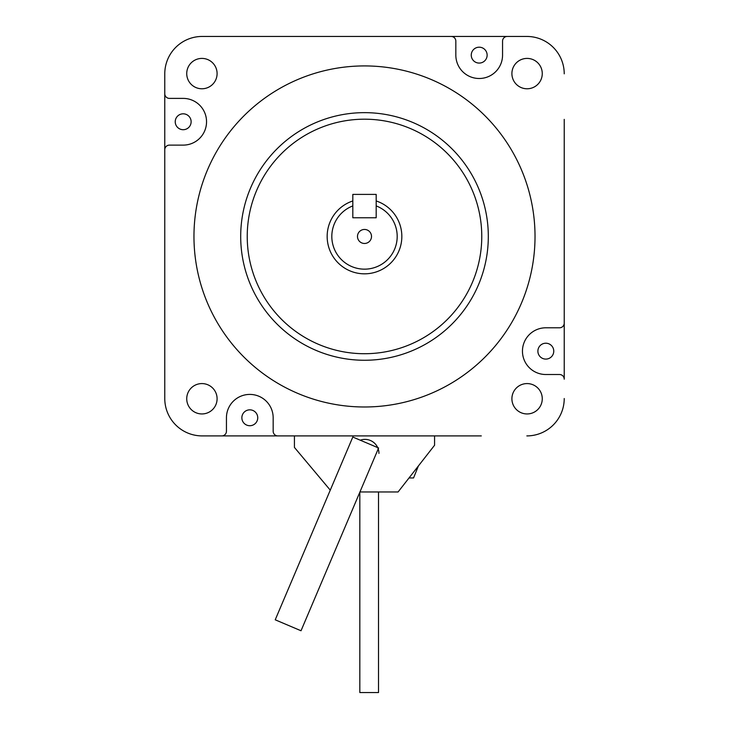 <?xml version="1.0" encoding="UTF-8"?>
<svg xmlns="http://www.w3.org/2000/svg" width="729" height="729" viewBox="0 0 729 729"><rect width="100%" height="100%" fill="white"/><g stroke="black" fill="none" stroke-linecap="round" stroke-linejoin="round"><path stroke-width="1.09" d="M376.182 217.771L352.818 217.771L352.818 194.406L376.182 194.406L376.182 217.771L352.818 217.771L352.818 205.915A32.705 32.705 0 0 0 368.473 268.919A32.705 32.705 0 0 0 376.182 205.915L376.182 217.771M545.821 374.515A23.355 23.355 0 0 1 522.456 351.15A23.355 23.355 0 0 1 545.821 327.795A23.355 23.355 0 0 0 522.456 351.15A23.355 23.355 0 0 0 545.821 374.515L559.553 374.515A4.675 4.675 0 0 1 564.228 379.189L564.228 323.12A4.675 4.675 0 0 1 559.553 327.795L545.821 327.795L559.553 327.795M273.165 431.231L273.165 417.781A23.355 23.355 0 0 0 249.801 394.416A23.355 23.355 0 0 0 226.446 417.781L226.446 431.231L226.446 417.781A23.355 23.355 0 0 1 249.801 394.416A23.355 23.355 0 0 1 273.165 417.781L273.165 431.231A4.675 4.675 0 0 0 277.831 435.906L202.152 435.906A37.379 37.379 0 0 1 164.772 398.526L164.772 73.829A37.379 37.379 0 0 1 202.152 36.45L526.848 36.45A37.379 37.379 0 0 1 564.228 73.829M202.152 435.906L221.771 435.906A4.675 4.675 0 0 0 226.446 431.231M169.447 145.117L183.179 145.117A23.355 23.355 0 0 0 206.544 121.761A23.355 23.355 0 0 0 183.179 98.397L169.447 98.397L183.179 98.397A23.355 23.355 0 0 1 206.544 121.761A23.355 23.355 0 0 1 183.179 145.117L169.447 145.117A4.675 4.675 0 0 0 164.772 149.791L164.772 398.526M526.848 36.45L507.229 36.45A4.675 4.675 0 0 0 502.554 41.125L502.554 55.14A23.355 23.355 0 0 1 479.199 78.495A23.355 23.355 0 0 1 455.835 55.14L455.835 41.125A4.675 4.675 0 0 0 451.169 36.45L202.152 36.45M553.767 351.15A7.946 7.946 0 0 0 541.847 344.279A7.946 7.946 0 0 0 541.847 358.03A7.946 7.946 0 0 0 553.767 351.15M175.233 121.761A7.946 7.946 0 0 1 183.179 113.815A7.946 7.946 0 0 1 191.126 121.761A7.946 7.946 0 0 1 183.179 129.707A7.946 7.946 0 0 1 175.233 121.761M241.864 417.781A7.946 7.946 0 0 1 249.801 409.835A7.946 7.946 0 0 1 257.747 417.781A7.946 7.946 0 0 1 249.801 425.718A7.946 7.946 0 0 1 241.864 417.781M471.253 55.14A7.946 7.946 0 0 1 479.199 47.194A7.946 7.946 0 0 1 487.136 55.14A7.946 7.946 0 0 1 479.199 63.077A7.946 7.946 0 0 1 471.253 55.14M164.772 352.973L164.772 119.374M330.264 490.134L294.425 447.424L294.425 435.906L247.705 435.906L481.295 435.906L434.575 435.906L434.575 445.246L398.08 491.966L359.935 491.966M564.228 119.374L564.228 352.973M247.705 36.45L481.295 36.45M371.508 236.46A7.008 7.008 0 0 1 360.992 242.529A7.008 7.008 0 0 1 360.992 230.391A7.008 7.008 0 0 1 371.508 236.46M378.952 453.392A14.015 14.015 0 0 0 360.244 440.188M352.809 437.036L378.606 447.989L301.022 630.758L275.225 619.805L352.809 437.036M488.312 236.46A123.812 123.812 0 0 1 302.599 343.678A123.812 123.812 0 0 1 302.599 129.233A123.812 123.812 0 0 1 488.312 236.46M535.022 236.46A170.522 170.522 0 0 1 279.234 384.137A170.522 170.522 0 0 1 279.234 88.774A170.522 170.522 0 0 1 535.022 236.46M247.231 236.46A117.269 117.269 0 0 0 364.5 353.72A117.269 117.269 0 0 0 481.769 236.46A117.269 117.269 0 0 0 364.5 119.192A117.269 117.269 0 0 0 247.231 236.46M376.182 200.958A37.379 37.379 0 0 1 364.5 273.831A37.379 37.379 0 0 1 352.818 200.958M564.228 398.526A37.379 37.379 0 0 1 526.848 435.906M502.554 55.14A23.355 23.355 0 0 1 479.199 78.495A23.355 23.355 0 0 1 455.835 55.14L455.835 41.125M169.447 98.397A4.675 4.675 0 0 1 164.772 93.731L164.772 73.829M542.267 73.593A15.181 15.181 0 0 0 519.495 60.443A15.181 15.181 0 0 0 519.495 86.742A15.181 15.181 0 0 0 542.267 73.593M542.267 398.763A15.181 15.181 0 0 0 519.495 385.614A15.181 15.181 0 0 0 519.495 411.912A15.181 15.181 0 0 0 542.267 398.763M217.096 73.593A15.181 15.181 0 0 0 194.324 60.443A15.181 15.181 0 0 0 194.324 86.742A15.181 15.181 0 0 0 217.096 73.593M217.096 398.763A15.181 15.181 0 0 0 194.324 385.614A15.181 15.181 0 0 0 194.324 411.912A15.181 15.181 0 0 0 217.096 398.763M247.705 435.906L294.425 435.906M434.575 435.906L481.295 435.906M418.4 465.949L413.553 477.951L409.033 477.951M378.515 491.966L378.515 692.55L359.825 692.55L359.825 492.23"/></g></svg>
